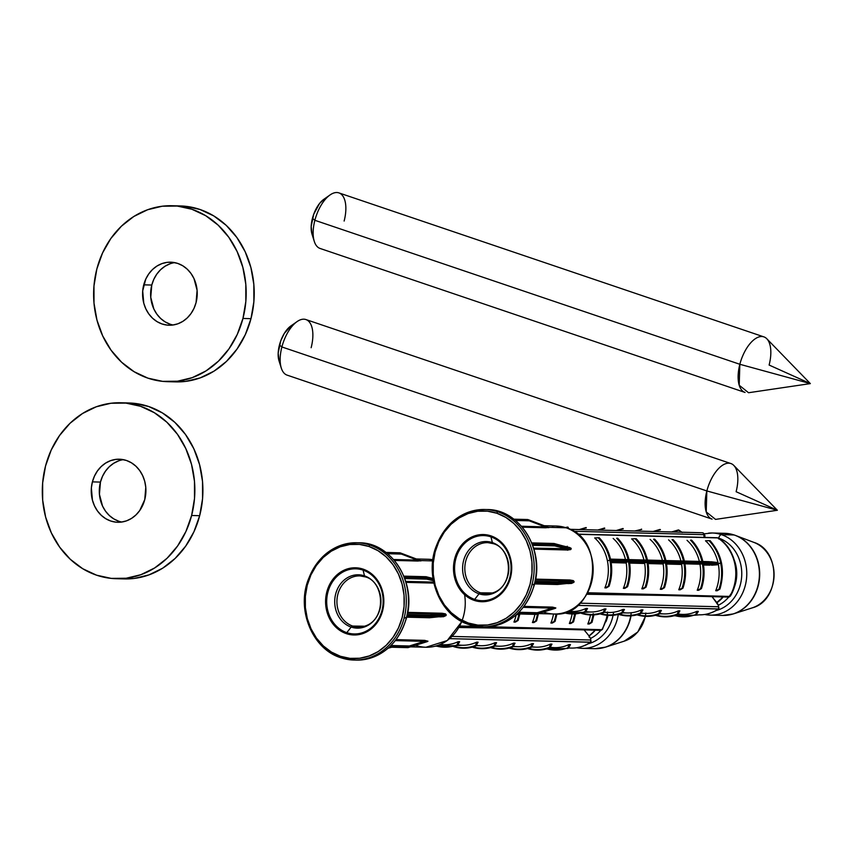 <?xml version="1.0" encoding="UTF-8"?>
<svg xmlns="http://www.w3.org/2000/svg" width="853" height="853" viewBox="0 0 853 853"><rect width="100%" height="100%" fill="white"/><g stroke="black" fill="none" stroke-linecap="round" stroke-linejoin="round"><path stroke-width="1.28" d="M330.015 194.974L323.799 199.335A21.997 10.599 108.7 0 0 312.443 218.325L314.874 220.298A29.333 14.128 -71.3 0 1 330.015 194.974A29.333 14.128 -71.3 0 1 344.132 221.055M766.826 338.78A29.333 14.128 108.7 0 0 739.85 364.284L810.35 383.605L739.85 364.284A29.333 14.128 -71.3 0 1 763.893 336.882A29.333 14.128 -71.3 0 1 769.107 365.041L810.35 383.605L766.826 338.78M763.893 336.882L338.918 192.895A29.333 14.128 108.7 0 0 314.874 220.298L739.85 364.284L314.874 220.298A29.333 14.128 108.7 0 0 320.088 248.458L745.064 392.455A29.333 14.128 -71.3 0 1 739.85 364.284L739.199 385.225L748.539 392.732L810.35 383.605M312.017 234.202L311.174 226.429L313.733 214.21L319.544 203.483L324.3 198.994M314.288 241.388A29.333 14.128 -71.3 0 1 314.874 220.298L312.443 218.325A21.997 10.599 108.7 0 0 312.006 234.148L314.288 241.388M297.015 321.645L290.798 326.006A21.997 10.599 108.7 0 0 279.453 344.996L281.885 346.958A29.333 14.128 -71.3 0 1 297.015 321.645A29.333 14.128 -71.3 0 1 311.142 347.715M733.825 465.45A29.333 14.128 108.7 0 0 706.849 490.955L777.36 510.265L706.849 490.955A29.333 14.128 -71.3 0 1 730.893 463.552A29.333 14.128 -71.3 0 1 736.107 491.712L777.36 510.265L733.825 465.45M730.893 463.552L305.928 319.555A29.333 14.128 108.7 0 0 281.885 346.958L706.849 490.955L281.885 346.958A29.333 14.128 108.7 0 0 287.098 375.128L712.063 519.114A29.333 14.128 -71.3 0 1 706.849 490.955L706.209 511.896L715.55 519.392L777.36 510.265M279.027 360.872L278.185 353.099L280.733 340.88L284.358 333.31L291.31 325.665M281.287 368.059A29.333 14.128 -71.3 0 1 281.885 346.958L279.453 344.996A21.997 10.599 108.7 0 0 279.006 360.819L281.287 368.059M409.109 646.979L409.163 646.979A0.736 0.661 -107.1 0 0 409.451 646.553L409.408 646.553A0.736 0.64 91.5 0 1 409.109 646.979L390.077 646.489L409.109 646.979A0.736 0.64 -88.5 0 0 409.408 646.553L409.451 646.553A0.736 0.661 -107.1 0 0 409.355 645.977L424.389 641.36L395.408 640.614L424.389 641.36L409.355 645.977A0.736 0.64 91.5 0 1 409.408 646.553A0.736 0.64 -88.5 0 0 409.355 645.977L391.09 645.508L409.355 645.977A0.736 0.661 72.9 0 1 409.163 646.979A51.329 44.484 91.5 0 1 408.246 647.555L427.278 641.616A44.015 38.14 -88.5 0 0 427.897 641.221L409.109 646.979A51.34 44.495 91.5 0 1 408.192 647.555A51.34 44.495 -88.5 0 0 409.109 646.979M433.025 578.505L426.18 576.735A0.736 0.682 104.5 0 1 426.596 577.097L426.543 577.086A51.34 44.495 91.5 0 1 427.044 578.142L404.407 577.556L427.044 578.142A0.736 0.64 91.5 0 1 426.767 579.134A0.736 0.682 -76.5 0 0 427.129 578.686L427.129 578.686A0.736 0.682 -76.5 0 0 427.097 578.142L433.196 579.613L427.097 578.142A51.329 44.484 -88.5 0 0 426.596 577.097A51.329 44.484 91.5 0 1 427.097 578.142L427.044 578.142A51.34 44.495 -88.5 0 0 426.543 577.086L403.991 576.5L425.679 576.809A0.736 0.64 91.5 0 1 426.543 577.086A0.736 0.64 -88.5 0 0 426.01 576.713L425.679 576.809M442.536 614.139L407.574 613.232L442.558 614.139L429.901 615.184L442.558 614.139A0.736 0.64 -88.5 0 0 442.558 614.139A0.736 0.64 91.5 0 1 442.11 613.254A0.736 0.64 -88.5 0 0 442.536 614.139L446.172 614.789L430.349 616.101A51.34 44.495 91.5 0 1 430.2 616.676L430.253 616.666A51.329 44.484 -88.5 0 0 430.402 616.09A51.329 44.484 91.5 0 1 430.253 616.666A51.329 44.484 91.5 0 1 430.104 617.241L445.97 615.567A44.015 38.14 -88.5 0 0 446.172 614.789L442.558 614.139M407.723 612.369L442.11 613.254L445.426 613.861L446.215 614.789A44.004 38.14 91.5 0 1 446.012 615.567L443.528 616.708L438.751 616.783L441.172 616.847A0.736 0.64 91.5 0 1 441.385 616.506A0.736 0.64 -88.5 0 0 441.172 616.847L445.97 615.567L430.104 617.241A51.329 44.484 -88.5 0 0 430.253 616.666L430.2 616.676A51.34 44.495 -88.5 0 0 430.349 616.101L407.116 615.493L430.349 616.101L429.901 615.184A0.736 0.64 91.5 0 1 430.349 616.101A0.736 0.64 -88.5 0 0 429.901 615.184L407.307 614.608L429.901 615.184A0.736 0.682 85.3 0 1 430.402 616.09L446.172 614.789A44.015 38.14 -88.5 0 1 445.97 615.567L446.012 615.567A44.004 38.14 91.5 0 0 446.215 614.789L442.11 613.254L407.723 612.369M385.972 552.424L399.982 552.819A51.329 44.484 91.5 0 1 400.985 553.16L400.921 553.149A51.34 44.495 -88.5 0 0 399.929 552.808A0.736 0.64 -88.5 0 0 399.769 552.787A0.736 0.64 91.5 0 1 399.929 552.808L386.004 552.445L399.929 552.808A51.34 44.495 91.5 0 1 400.921 553.149L386.43 552.776L400.921 553.149A0.736 0.64 91.5 0 1 401.347 554.055L387.603 553.714L401.336 554.077A0.736 0.64 91.5 0 1 401.336 554.077L401.347 554.055A0.736 0.64 -69.3 0 0 401.347 554.055L417.298 560.112L393.585 559.504L420.881 560.688L400.985 553.16L421.019 560.879L394.385 560.432L417.693 561.029A0.736 0.64 91.5 0 1 417.298 560.112L420.881 560.688L400.995 553.16A0.736 0.64 110.7 0 1 401.347 554.055L400.985 553.16A51.329 44.484 -88.5 0 0 399.982 552.819L399.492 552.883M361.096 626.987A25.611 22.189 91.5 0 1 352.726 626.07L364.604 626.219L352.726 626.07A25.611 22.189 91.5 0 1 337.234 597.42A25.611 22.189 91.5 0 1 360.051 575.914L365.276 576.884C385.833 581.682 387.422 626.038 358.729 627.104A25.611 22.189 91.5 0 1 352.726 626.07A3.668 1.77 108.7 0 0 351.169 627.072A26.688 23.127 -88.5 0 0 379.99 608.967A26.688 23.127 -88.5 0 0 364.508 575.86L363.069 570.135L364.508 575.86A26.688 23.127 -88.5 0 0 335.687 593.955A26.688 23.127 -88.5 0 0 351.169 627.072A26.688 23.127 -88.5 0 0 379.99 608.967A26.688 23.127 -88.5 0 0 364.508 575.86A3.668 1.77 108.7 0 0 365.276 576.884A3.668 1.77 108.7 0 0 365.521 576.927A3.668 1.77 -71.3 0 1 365.276 576.884A3.668 1.77 -71.3 0 1 364.508 575.86A26.688 23.127 -88.5 0 0 335.687 593.955A26.688 23.127 -88.5 0 0 351.169 627.072L346.787 632.649A1.471 0.704 108.7 0 0 346.307 633.63A33.608 29.13 -88.5 0 0 382.602 610.833A33.608 29.13 -88.5 0 0 363.111 569.132A33.608 29.13 -88.5 0 0 326.816 591.929A33.608 29.13 -88.5 0 0 346.307 633.63A1.471 0.704 -71.3 0 1 346.787 632.649A32.574 28.234 91.5 0 1 327.893 592.227A32.574 28.234 91.5 0 1 363.069 570.135A1.471 0.704 -71.3 0 1 363.111 569.132L368.389 571.595L373.145 575.21L377.186 579.827L380.374 585.265L382.57 591.332L383.69 597.772L383.701 604.361L382.602 610.833L380.427 616.943L377.261 622.455L373.23 627.158L368.496 630.868L363.218 633.448L357.62 634.792L351.916 634.856L346.307 633.63L341.029 631.167L336.274 627.563L332.233 622.946L329.045 617.508L326.848 611.441L325.729 604.99L325.718 598.401L326.816 591.929L328.991 585.819L332.158 580.317L336.189 575.615L340.923 571.905L346.201 569.324L351.799 567.97L357.503 567.917L363.111 569.132A1.471 0.704 108.7 0 0 363.069 570.135A32.574 28.234 91.5 0 1 381.952 610.545A32.574 28.234 91.5 0 1 346.787 632.649L351.169 627.072A3.668 1.77 -71.3 0 1 352.726 626.07A25.611 22.189 91.5 0 1 337.074 598.699A25.611 22.189 91.5 0 1 357.812 575.946A25.611 22.189 91.5 0 1 364.156 576.521M404.077 617.412L406.529 617.913C397.967 644.911 381.163 658.974 356.117 660.105A58.665 50.849 -88.5 0 0 406.327 617.956L406.327 617.956A58.665 50.849 91.5 0 1 353.313 659.945M306.749 584.902A58.665 50.849 91.5 0 1 356.959 542.753A58.665 50.849 91.5 0 1 370.106 545.11A58.665 50.849 91.5 0 1 404.141 617.903L406.327 617.956L404.141 617.903A58.665 50.849 91.5 0 1 353.92 660.051A58.665 50.849 91.5 0 1 340.774 657.695A1.471 0.704 -71.3 0 1 340.667 657.674A1.471 0.704 -71.3 0 1 340.411 656.277A57.204 49.581 91.5 0 1 307.24 585.297A57.204 49.581 91.5 0 1 369.008 546.496A1.471 0.704 -71.3 0 1 370.106 545.11A58.665 50.849 -88.5 0 0 351.681 542.934M590.521 638.417A33.736 29.237 -88.5 0 0 600.768 630.335A1.471 1.269 91.5 0 1 600.437 630.282A1.471 1.269 -88.5 0 0 601.855 629.685L488.556 626.742L601.855 629.685A41.072 35.591 -88.5 0 0 607.133 615.312M477.285 626.454L459.799 626.006L477.285 626.454M591.044 641.467L590.329 642.277A41.072 35.591 91.5 0 1 571.329 648.077M613.563 612.177A37.404 32.414 91.5 0 1 588.197 643.78A37.404 32.414 91.5 0 0 613.563 612.177M457.869 644.825A41.072 35.591 91.5 0 0 476.646 642.17L478.106 642.202L475.985 645.828L475.59 645.38A43.492 37.692 91.5 0 1 454.5 646.446A43.492 37.692 -88.5 0 0 475.59 645.38L476.646 642.17L478.106 642.202L475.654 646.03L476.646 642.17A41.072 35.591 -88.5 0 1 462.273 645.252L457.176 645.55L457.123 644.9A43.492 37.692 91.5 0 1 436.043 645.977A43.492 37.692 -88.5 0 0 457.123 644.9L458.168 641.691A41.072 35.591 91.5 0 1 440.276 644.484M464.501 594.189A44.004 38.14 91.5 0 1 429.944 647.107A44.004 38.14 91.5 0 1 416.125 645.486L415.038 645.454M432.866 559.717A44.004 38.14 -88.5 0 0 428.259 559.269L432.866 559.707M420.604 560.581L432.727 560.901L420.604 560.581M568.493 648.013L567.991 648.429L567.938 647.768A43.492 37.692 91.5 0 1 546.848 648.845A43.492 37.692 -88.5 0 0 567.938 647.768L568.983 644.559A41.072 35.591 91.5 0 1 550.217 647.214M590.329 642.277L449.691 638.641L590.777 642.17C584.785 646.233 578.27 648.195 571.254 648.077A41.072 35.591 -88.5 0 0 590.329 642.277A1.471 1.269 -88.5 0 0 590.617 640.006L590.798 639.025L588.901 635.741L584.476 630.346L585.137 629.93A26.23 22.732 -88.5 0 1 584.476 630.346L588.901 635.741L590.585 638.492L590.617 640.006A1.471 1.269 91.5 0 1 590.329 642.277M531.558 647.043L536.142 647.16A41.072 35.591 -88.5 0 0 550.516 644.079L551.976 644.122L549.854 647.736L554.61 647.64A41.072 35.591 -88.5 0 0 568.983 644.559L570.454 644.601L567.991 648.429L568.983 644.559L570.454 644.601L568.631 647.779M476.155 645.614L480.74 645.732A41.072 35.591 -88.5 0 0 495.113 642.65L496.574 642.682L494.612 646.094L499.208 646.211A41.072 35.591 -88.5 0 0 513.581 643.119L515.041 643.162L513.079 646.574L517.675 646.681A41.072 35.591 -88.5 0 0 532.048 643.599L533.509 643.642L531.387 647.256L531.003 646.809A43.492 37.692 91.5 0 1 509.902 647.885A43.492 37.692 -88.5 0 0 531.003 646.809L532.048 643.599A41.072 35.591 91.5 0 1 513.282 646.254M439.828 644.665L443.795 644.772A41.072 35.591 -88.5 0 0 458.168 641.691L459.639 641.723L457.176 645.55L458.168 641.691L459.639 641.723L457.816 644.911M517.856 620.611L515.404 622.104L513.933 622.061L517.163 620.589A43.492 37.692 -88.5 0 0 518.912 614.16A43.492 37.692 91.5 0 1 517.163 620.589L515.404 622.104L513.933 622.061A41.072 35.591 -88.5 0 0 516.204 614.906A41.072 35.591 91.5 0 1 513.933 622.061L518.027 620.504M536.334 621.091L533.871 622.573L532.411 622.541L535.631 621.069A43.492 37.692 -88.5 0 0 537.529 613.893A43.492 37.692 91.5 0 1 535.631 621.069L533.871 622.573L532.411 622.541A41.072 35.591 -88.5 0 0 534.895 614.373A41.072 35.591 91.5 0 1 532.411 622.541L536.494 620.984M554.802 621.57L552.339 623.053L550.878 623.021L554.098 621.549A43.492 37.692 -88.5 0 0 556.06 613.979A43.492 37.692 91.5 0 1 554.098 621.549L552.339 623.053L550.878 623.021A41.072 35.591 -88.5 0 0 553.533 613.989A41.072 35.591 91.5 0 1 550.878 623.021L554.962 621.464M573.269 622.05L570.806 623.532L569.346 623.5L572.566 622.029A43.492 37.692 -88.5 0 0 574.538 614.459A43.492 37.692 91.5 0 1 572.566 622.029L570.806 623.532L569.346 623.5A41.072 35.591 -88.5 0 0 572.011 614.469A41.072 35.591 91.5 0 1 569.346 623.5L573.429 621.944M593.219 613.638A43.492 37.692 91.5 0 1 591.044 622.509L589.274 624.012L587.813 623.97A41.072 35.591 -88.5 0 0 590.479 614.938A41.072 35.591 91.5 0 1 587.813 623.97L591.044 622.509A43.492 37.692 -88.5 0 0 593.006 614.938M549.854 647.736L549.471 647.288A43.492 37.692 91.5 0 1 528.37 648.365A43.492 37.692 -88.5 0 0 549.471 647.288L550.516 644.079A41.072 35.591 91.5 0 1 531.75 646.734M461.868 621.56L447.217 640.56L425.988 647.246A44.004 38.14 -88.5 0 0 461.718 621.485M426.404 641.861L408.246 647.555A51.329 44.484 -88.5 0 0 409.163 646.979L427.897 641.221L424.389 641.36A0.736 0.64 91.5 0 1 424.613 640.358L427.961 641.211A44.004 38.14 91.5 0 1 427.332 641.605L427.278 641.616A44.015 38.14 -88.5 0 0 427.897 641.221L424.389 641.36A0.736 0.64 -88.5 0 1 424.613 640.358L427.961 641.211A44.004 38.14 91.5 0 1 427.332 641.605L426.532 641.861M396.165 639.622L424.613 640.358L396.165 639.622M433.878 583.1L406.028 582.375L433.878 583.1M401.336 553.512L400.921 553.149A0.736 0.64 -88.5 0 1 401.347 554.055A0.736 0.64 110.7 0 1 401.336 554.077A0.736 0.64 -88.5 0 0 401.347 554.055L417.298 560.112A0.736 0.64 -88.5 0 0 417.693 561.029L420.934 560.698A44.004 38.14 91.5 0 0 420.625 560.592A44.004 38.14 91.5 0 1 420.934 560.698L420.604 560.688M369.008 546.496L359.476 544.406L349.751 544.513L340.219 546.805L331.252 551.198L323.18 557.51L316.324 565.518L310.94 574.901L307.24 585.297L305.363 596.311L305.374 607.528L307.293 618.5L311.036 628.821L316.442 638.087L323.33 645.934L331.422 652.076L340.411 656.277L349.954 658.356L359.667 658.249L369.2 655.957L378.167 651.575L386.238 645.252L393.105 637.255L398.49 627.872L402.189 617.465L404.066 606.451L404.045 595.245L402.126 584.262L398.394 573.941L392.977 564.686L386.089 556.828L377.996 550.686L369.008 546.496A57.204 49.581 91.5 0 1 402.189 617.465A57.204 49.581 91.5 0 1 340.411 656.277A1.471 0.704 108.7 0 0 340.667 657.674A1.471 0.704 108.7 0 0 340.774 657.695A58.665 50.849 -88.5 0 0 359.198 659.87A58.665 50.849 -88.5 0 0 404.141 617.903A58.665 50.849 -88.5 0 0 370.106 545.11A1.471 0.704 108.7 0 0 369.008 546.496M605.897 621.805A33.736 29.237 -88.5 0 0 607.954 615.376M595.277 630.196A33.736 29.237 91.5 0 1 589.06 635.954L595.277 630.196M585.926 648.227A41.072 35.591 -88.5 0 0 618.297 614.437A41.072 35.591 91.5 0 1 582.226 648.355L594.872 648.685A41.072 35.591 -88.5 0 0 630.762 615.855M576.756 647.736L582.226 648.355A41.072 35.591 91.5 0 1 576.799 647.736M494.612 646.094L494.122 646.51L494.058 645.849A43.492 37.692 91.5 0 1 472.967 646.926A43.492 37.692 -88.5 0 0 494.058 645.849L495.113 642.65A41.072 35.591 91.5 0 1 476.347 645.294M494.452 646.297L495.113 642.65L496.574 642.682L494.122 646.51M513.079 646.574L512.589 646.99L512.536 646.329A43.492 37.692 91.5 0 1 491.435 647.406A43.492 37.692 -88.5 0 0 512.536 646.329L513.581 643.119A41.072 35.591 91.5 0 1 494.815 645.774M512.92 646.777L513.581 643.119L515.041 643.162L512.589 646.99M531.387 647.256L532.048 643.599L533.509 643.642L531.056 647.47M591.737 622.53L589.274 624.012L587.813 623.97L591.897 622.413M549.524 647.949L550.516 644.079L551.976 644.122L550.164 647.31M536.377 628.672L458.957 627.509L536.377 628.672M452.111 636.423L590.617 640.006L452.111 636.423M361.96 542.977A58.665 50.849 91.5 0 1 406.327 617.956A58.665 50.849 -88.5 0 0 359.156 542.807L356.959 542.753C333.31 543.585 316.826 556.54 307.506 581.639C296.983 612.059 313.371 649.421 340.678 657.684L356.117 660.105M610.258 645.209A41.019 35.549 -88.5 0 0 631.028 615.834A41.019 35.549 91.5 0 1 605.513 647.15L624.247 641.147A34.248 29.684 -88.5 0 0 645.273 616.346M631.241 612.625A41.072 35.591 91.5 0 1 598.571 648.557M645.86 613.008A34.248 29.684 91.5 0 1 628.213 639.526M607.613 612.017A41.072 35.591 91.5 0 1 601.855 629.685L602.453 628.992M346.787 632.649A32.574 28.234 91.5 0 1 327.893 592.227A32.574 28.234 91.5 0 1 363.069 570.135A32.574 28.234 91.5 0 1 381.952 610.545A32.574 28.234 91.5 0 1 346.787 632.649M600.768 630.335L601.855 629.685A1.471 1.269 91.5 0 1 600.757 630.335L459.436 626.678M590.617 638.726L589.412 636.455L589.039 637.02M388.872 647.598L390.354 647.192L388.872 647.598M404.78 578.569L426.767 579.134L433.388 580.733L426.767 579.134A0.736 0.64 -88.5 0 0 427.044 578.142L427.097 578.142A0.736 0.682 103.5 0 1 426.767 579.134L404.78 578.569M433.665 582.109L405.729 581.383L433.665 582.109M430.051 617.241A51.34 44.495 -88.5 0 0 430.2 616.676A51.34 44.495 91.5 0 1 430.051 617.241L430.051 617.241A0.736 0.64 91.5 0 1 429.24 617.732L430.104 617.241A0.736 0.682 84 0 1 429.528 617.764L429.422 617.764A0.736 0.64 -88.5 0 0 430.051 617.241L406.849 616.644L430.051 617.241M389.458 647.075L408.192 647.555A0.736 0.64 91.5 0 1 407.873 647.651A0.736 0.64 -88.5 0 0 408.192 647.555L389.458 647.075M400.985 553.16A0.736 0.64 110.7 0 1 400.995 553.16L399.982 552.819M406.721 617.177L429.422 617.764A0.736 0.64 -88.5 0 1 429.24 617.732L429.773 617.679M443.912 616.239L429.517 617.764M407.574 647.544A0.736 0.64 -88.5 0 0 407.873 647.651L427.278 641.616M709.312 561.679L702.84 561.509L709.312 561.679A0.736 0.64 -88.5 0 0 709.589 562.106A0.736 0.64 91.5 0 1 709.312 561.679L718.269 563.289A41.179 35.687 91.5 0 1 718.333 563.609L720.646 563.076A43.492 37.692 -88.5 0 0 708.992 540.631L705.506 540.813A41.072 35.591 91.5 0 1 718.034 562.756A41.072 35.591 -88.5 0 0 705.506 540.813L708.992 540.631A43.492 37.692 91.5 0 1 720.646 563.076L718.333 563.609A41.179 35.687 91.5 0 1 718.397 563.929L718.386 564.515A41.072 35.591 91.5 0 1 715.699 590.724A41.072 35.591 -88.5 0 0 718.386 564.515L703.501 565.006L710.027 565.166A0.736 0.64 91.5 0 1 710.517 564.313L703.362 564.121L718.397 563.929A41.179 35.687 -88.5 0 0 718.333 563.609A41.179 35.687 -88.5 0 0 718.269 563.289L702.648 561.573A43.492 37.692 91.5 0 0 691.218 540.173M662.6 560.784L662.418 560.464A41.072 35.591 -88.5 0 0 650.093 539.373A41.072 35.591 91.5 0 1 662.418 560.464L647.438 560.08L662.909 560.965M681.067 561.263L680.886 560.943A41.072 35.591 -88.5 0 0 668.571 539.853A41.072 35.591 91.5 0 1 680.886 560.943L665.905 560.56L681.376 561.445M644.132 560.304L643.951 559.995A41.072 35.591 -88.5 0 0 631.625 538.904A41.072 35.591 91.5 0 1 643.951 559.995L628.96 559.6L644.431 560.485M625.654 559.824L625.484 559.515A41.072 35.591 -88.5 0 0 613.158 538.424A41.072 35.591 91.5 0 1 625.484 559.515L610.492 559.12L625.963 560.016M699.535 561.743L699.364 561.423A41.072 35.591 -88.5 0 0 687.038 540.333A41.072 35.591 91.5 0 1 699.364 561.423L684.373 561.039L699.844 561.924M646.723 560.122L628.981 559.664L647.075 560.282M654.464 539.203L653.59 539.203A43.492 37.692 91.5 0 1 665.009 560.57L647.448 560.144L664.775 560.592M672.932 539.682L672.057 539.672A43.492 37.692 91.5 0 1 683.477 561.05L665.916 560.624L683.242 561.071M691.399 540.162L690.525 540.152A43.492 37.692 91.5 0 1 701.944 561.53L702.872 562.095L610.524 559.696A44.004 38.14 91.5 0 1 610.684 560.485L610.737 561.295L610.684 560.485A44.004 38.14 -88.5 0 0 610.524 559.696L701.71 561.551M617.529 538.243L616.644 538.243A43.492 37.692 91.5 0 1 628.064 559.621L610.513 559.184L628.597 559.803M629.024 559.963L646.307 560.122M672.75 539.693A43.492 37.692 91.5 0 1 684.17 561.071L684.287 561.093M654.283 539.213A43.492 37.692 91.5 0 1 665.703 560.592L665.82 560.624M635.816 538.733A43.492 37.692 91.5 0 1 647.235 560.112L647.342 560.144M536.995 613.733L537.049 613.733A0.736 0.661 -107.1 0 0 537.337 613.307L537.294 613.307A0.736 0.64 91.5 0 1 536.995 613.733L517.963 613.243L536.995 613.733A0.736 0.64 -88.5 0 0 537.294 613.307L537.337 613.307A0.736 0.661 -107.1 0 0 537.241 612.731L552.275 608.114L523.305 607.357L552.275 608.114L537.241 612.731A0.736 0.64 91.5 0 1 537.294 613.307A0.736 0.64 -88.5 0 0 537.241 612.731L518.976 612.251L537.241 612.731A0.736 0.661 72.9 0 1 537.049 613.733A51.329 44.484 91.5 0 1 536.132 614.309L555.164 608.36A44.015 38.14 -88.5 0 0 555.793 607.976L536.995 613.733A51.34 44.495 91.5 0 1 536.079 614.309A51.34 44.495 -88.5 0 0 536.995 613.733M554.066 543.489L570.87 548.084A44.015 38.14 -88.5 0 1 571.201 548.799L533.626 548.138L567.661 549.023A0.736 0.64 -88.5 0 0 567.384 549.993L571.254 548.81A44.004 38.14 91.5 0 0 570.924 548.095L565.838 546.709L570.924 548.095A44.004 38.14 91.5 0 1 571.254 548.81L570.614 549.609L567.384 549.993A0.736 0.64 91.5 0 1 567.661 549.023L554.653 545.888L567.661 549.023L571.201 548.799L554.983 544.896A0.736 0.682 103.5 0 1 554.653 545.888L532.677 545.323L554.653 545.888A0.736 0.64 -88.5 0 0 554.93 544.896L554.93 544.896A51.34 44.495 -88.5 0 0 554.439 543.841A51.34 44.495 91.5 0 1 554.93 544.896L532.293 544.31L554.93 544.896A0.736 0.64 91.5 0 1 554.653 545.888A0.736 0.682 -76.5 0 0 555.015 545.44L555.015 545.44A0.736 0.682 -76.5 0 0 554.983 544.896L571.201 548.799A44.015 38.14 -88.5 0 0 570.87 548.084L554.493 543.841A51.329 44.484 91.5 0 1 554.983 544.896A51.329 44.484 -88.5 0 0 554.493 543.841L553.565 543.564A0.736 0.64 91.5 0 1 554.439 543.841L531.888 543.254L554.439 543.841A0.736 0.64 -88.5 0 0 553.896 543.468L554.066 543.489A0.736 0.682 104.5 0 1 554.493 543.841L569.729 547.551M570.433 580.882L535.46 579.987L570.433 580.882L535.46 579.987L570.444 580.893L557.798 581.938L570.444 580.893A0.736 0.64 -88.5 0 0 570.444 580.893A0.736 0.64 91.5 0 1 569.996 580.008A0.736 0.64 -88.5 0 0 570.433 580.882L574.058 581.543L558.235 582.844A51.34 44.495 91.5 0 1 558.097 583.42L558.139 583.42A51.329 44.484 -88.5 0 0 558.288 582.844A51.329 44.484 91.5 0 1 558.139 583.42A51.329 44.484 91.5 0 1 557.99 583.996L573.856 582.322A44.015 38.14 -88.5 0 0 574.058 581.543L570.444 580.893M535.62 579.112L569.996 580.008L573.323 580.616L574.112 581.543A44.004 38.14 91.5 0 1 573.909 582.322L571.414 583.463L566.648 583.537L569.058 583.601A0.736 0.64 91.5 0 1 569.271 583.26A0.736 0.64 -88.5 0 0 569.058 583.601L573.856 582.322L557.99 583.996A51.329 44.484 -88.5 0 0 558.139 583.42L558.097 583.42A51.34 44.495 -88.5 0 0 558.235 582.844L535.002 582.247L558.288 582.844L557.798 581.938A0.736 0.64 91.5 0 1 558.235 582.844A0.736 0.64 -88.5 0 0 557.798 581.938L535.194 581.351L557.798 581.938A0.736 0.682 85.3 0 1 558.288 582.844L574.058 581.543A44.015 38.14 -88.5 0 1 573.856 582.322L573.909 582.322A44.004 38.14 91.5 0 0 574.112 581.543L569.996 580.008L535.62 579.112M529.223 520.266L548.82 527.453A44.004 38.14 91.5 0 0 548.511 527.346A44.004 38.14 91.5 0 1 548.82 527.453L545.579 527.783A0.736 0.64 -88.5 0 1 545.184 526.866L529.223 520.82A0.736 0.64 110.7 0 1 529.223 520.82L528.871 519.914A0.736 0.64 110.7 0 1 529.233 520.81A0.736 0.64 -88.5 0 0 529.233 520.81L529.233 520.81A0.736 0.64 -88.5 0 0 528.817 519.904L528.871 519.914A51.329 44.484 -88.5 0 0 527.879 519.573A51.329 44.484 91.5 0 1 528.871 519.914L528.817 519.904A51.34 44.495 -88.5 0 0 527.815 519.562A0.736 0.64 -88.5 0 0 527.666 519.53A0.736 0.64 91.5 0 1 527.815 519.562L513.901 519.2L527.815 519.562A51.34 44.495 91.5 0 1 528.817 519.904L514.316 519.52L528.817 519.904A0.736 0.64 91.5 0 1 529.233 520.81L515.5 520.469L529.223 520.82A0.736 0.64 91.5 0 1 529.223 520.82L529.233 520.81A0.736 0.64 -69.3 0 0 529.233 520.81L545.184 526.866L521.471 526.248L548.767 527.442L528.871 519.914L548.905 527.634L522.271 527.175L545.579 527.783A0.736 0.64 91.5 0 1 545.184 526.866L548.49 527.442M513.869 519.178L527.666 519.53A0.736 0.64 -88.5 0 0 527.506 519.552M488.982 593.731A25.611 22.189 91.5 0 1 480.612 592.824L492.49 592.963L480.612 592.824A25.611 22.189 91.5 0 1 465.13 564.174A25.611 22.189 91.5 0 1 487.948 542.657L493.162 543.638C513.719 548.436 515.308 592.792 486.615 593.848A25.611 22.189 91.5 0 1 480.612 592.824A3.668 1.77 108.7 0 0 479.055 593.827A26.688 23.127 -88.5 0 0 507.876 575.722A26.688 23.127 -88.5 0 0 492.394 542.604L490.955 536.889L492.394 542.604A26.688 23.127 -88.5 0 0 463.574 560.709A26.688 23.127 -88.5 0 0 479.055 593.827A26.688 23.127 -88.5 0 0 507.876 575.722A26.688 23.127 -88.5 0 0 492.394 542.604A3.668 1.77 108.7 0 0 493.162 543.638A3.668 1.77 108.7 0 0 493.407 543.681A3.668 1.77 -71.3 0 1 493.162 543.638A3.668 1.77 -71.3 0 1 492.394 542.604A26.688 23.127 -88.5 0 0 463.574 560.709A26.688 23.127 -88.5 0 0 479.055 593.827L474.673 599.392A1.471 0.704 108.7 0 0 474.204 600.384A33.608 29.13 -88.5 0 0 510.489 577.588A33.608 29.13 -88.5 0 0 490.997 535.887A33.608 29.13 -88.5 0 0 454.713 558.683A33.608 29.13 -88.5 0 0 474.204 600.384A1.471 0.704 -71.3 0 1 474.673 599.392A32.574 28.234 91.5 0 1 455.779 558.982A32.574 28.234 91.5 0 1 490.955 536.889A1.471 0.704 -71.3 0 1 490.997 535.887L496.275 538.35L501.031 541.964L505.083 546.57L508.26 552.019L510.457 558.075L511.587 564.526L511.597 571.115L510.489 577.588L508.313 583.697L505.157 589.21L501.127 593.912L496.382 597.622L491.115 600.203L485.517 601.546L479.802 601.61L474.204 600.384L468.926 597.921L464.171 594.306L460.119 589.7L456.941 584.252L454.745 578.195L453.615 571.745L453.604 565.155L454.713 558.683L456.888 552.573L460.044 547.061L464.075 542.359L468.819 538.648L474.087 536.068L479.685 534.724L485.4 534.66L490.997 535.887A1.471 0.704 108.7 0 0 490.955 536.889A32.574 28.234 91.5 0 1 509.849 577.3A32.574 28.234 91.5 0 1 474.673 599.392L479.055 593.827A3.668 1.77 -71.3 0 1 480.612 592.824A25.611 22.189 91.5 0 1 464.97 565.454A25.611 22.189 91.5 0 1 485.709 542.7A25.611 22.189 91.5 0 1 492.053 543.276M531.963 584.166L534.426 584.668C525.853 611.665 509.049 625.729 484.003 626.859A58.665 50.849 -88.5 0 0 534.223 584.71L534.223 584.71A58.665 50.849 91.5 0 1 481.209 626.699M434.635 551.656A58.665 50.849 91.5 0 1 484.845 509.508A58.665 50.849 91.5 0 1 497.992 511.853A58.665 50.849 91.5 0 1 532.027 584.657L534.223 584.71L532.027 584.657A58.665 50.849 91.5 0 1 481.817 626.806A58.665 50.849 91.5 0 1 468.67 624.449A1.471 0.704 -71.3 0 1 468.553 624.428A1.471 0.704 -71.3 0 1 468.308 623.021A57.204 49.581 91.5 0 1 435.126 552.051A57.204 49.581 91.5 0 1 496.894 513.25A1.471 0.704 -71.3 0 1 497.992 511.853A58.665 50.849 -88.5 0 0 479.567 509.689M552.19 526.162A44.004 38.14 91.5 0 1 566.008 527.783A1.471 0.704 -71.3 0 1 566.125 527.804A43.492 37.692 91.5 0 1 567.81 527.474L568.29 527.346M733.783 588.559A33.736 29.237 -88.5 0 0 734.508 560.741A33.736 29.237 -88.5 0 1 718.418 605.172A33.736 29.237 -88.5 0 0 728.654 597.089L729.752 596.428A1.471 1.269 91.5 0 1 728.323 597.025A1.471 1.269 -88.5 0 0 729.752 596.428L587.696 592.75L729.752 596.428A41.072 35.591 -88.5 0 0 717.789 537.912L577.62 534.287L717.789 537.912A41.072 35.591 91.5 0 1 729.752 596.428L730.339 595.746M718.93 608.221L718.226 609.031A41.072 35.591 91.5 0 1 699.215 614.821M721.201 533.456A41.072 35.591 91.5 0 1 734.092 534.97A3.668 1.77 -71.3 0 1 734.38 535.034A41.019 35.549 91.5 0 1 735.435 535.407A41.019 35.549 91.5 0 1 759.671 575.306A41.019 35.549 91.5 0 1 733.399 613.904L752.143 607.901A34.248 29.684 -88.5 0 0 774.066 575.679A34.248 29.684 -88.5 0 0 753.839 542.369C781.337 550.697 780.282 600.821 752.143 607.901M713.812 614.981A41.072 35.591 -88.5 0 0 746.567 578.227A41.072 35.591 -88.5 0 0 721.446 534.65A41.072 35.591 91.5 0 1 746.311 580.339A41.072 35.591 91.5 0 1 710.112 615.109L722.768 615.439A41.072 35.591 -88.5 0 0 758.967 580.669A41.072 35.591 -88.5 0 0 734.092 534.97L721.446 534.65L734.092 534.97A41.072 35.591 -88.5 0 0 724.89 533.328L712.244 532.997A41.072 35.591 91.5 0 1 721.446 534.65A3.668 1.77 108.7 0 0 718.695 538.115A3.668 1.77 -71.3 0 1 721.446 534.65A41.072 35.591 -88.5 0 0 708.544 533.125M718.695 538.115A37.404 32.414 91.5 0 1 741.737 575.285A37.404 32.414 91.5 0 1 716.093 610.535A37.404 32.414 91.5 0 0 741.737 575.285A37.404 32.414 91.5 0 0 718.695 538.115M599.051 537.763L594.69 537.944A41.072 35.591 91.5 0 1 607.4 560.773L609.831 560.208A43.492 37.692 -88.5 0 0 598.177 537.763A43.492 37.692 91.5 0 1 609.831 560.208A43.492 37.692 91.5 0 1 608.114 586.395L608.978 586.299M585.766 611.569A41.072 35.591 91.5 0 0 604.532 608.925L605.993 608.957L603.871 612.571L603.487 612.123A43.492 37.692 91.5 0 1 582.386 613.2A43.492 37.692 -88.5 0 0 603.487 612.123L604.532 608.925L605.993 608.957L603.54 612.785L604.532 608.925A41.072 35.591 -88.5 0 1 590.159 612.006L585.073 612.305L585.009 611.644A43.492 37.692 91.5 0 1 563.929 612.731A43.492 37.692 -88.5 0 0 585.009 611.644L586.064 608.445A41.072 35.591 91.5 0 1 568.173 611.228M567.586 527.197L567.81 527.474A43.492 37.692 -88.5 0 0 566.136 527.815C608.146 538.957 597.068 618.009 553.874 614A44.004 38.14 -88.5 0 0 592.664 576.745A44.004 38.14 -88.5 0 0 566.008 527.783L548.49 527.335L566.008 527.783A44.004 38.14 91.5 0 1 592.931 574.485A44.004 38.14 91.5 0 1 557.841 613.861A44.004 38.14 91.5 0 1 544.011 612.23L542.924 612.209M566.008 527.783A44.004 38.14 -88.5 0 0 556.156 526.024L566.115 527.804A1.471 0.704 108.7 0 0 566.008 527.783M699.14 614.821C706.167 614.949 712.671 612.987 718.663 608.925L577.588 605.395L718.226 609.031A1.471 1.269 -88.5 0 0 718.503 606.76L718.258 605.15L718.503 606.76L580.008 603.178L718.503 606.76A1.471 1.269 91.5 0 1 718.226 609.031A41.072 35.591 -88.5 0 1 699.14 614.821L695.888 615.173L695.824 614.512A43.492 37.692 91.5 0 1 674.734 615.589A43.492 37.692 -88.5 0 0 695.824 614.512L696.88 611.313A41.072 35.591 91.5 0 1 678.114 613.968M659.454 613.797L664.039 613.915A41.072 35.591 -88.5 0 0 678.412 610.833L679.873 610.865L677.751 614.491L682.507 614.395A41.072 35.591 -88.5 0 0 696.88 611.313L698.34 611.345L695.888 615.173L696.88 611.313L698.34 611.345L696.528 614.533M604.041 612.358L608.626 612.486A41.072 35.591 -88.5 0 0 622.999 609.394L624.46 609.437L622.509 612.849L627.094 612.955A41.072 35.591 -88.5 0 0 641.467 609.874L642.927 609.916L640.976 613.328L645.561 613.435A41.072 35.591 -88.5 0 0 659.934 610.353L661.406 610.396L659.284 614.011L658.889 613.563A43.492 37.692 91.5 0 1 637.799 614.64A43.492 37.692 -88.5 0 0 658.889 613.563L659.934 610.353A41.072 35.591 91.5 0 1 641.168 613.008M567.714 611.42L571.691 611.526A41.072 35.591 -88.5 0 0 586.064 608.445L587.525 608.477L585.073 612.305L586.064 608.445L587.525 608.477L585.712 611.665M608.807 586.406L606.355 587.898L604.884 587.856L608.114 586.395A43.492 37.692 -88.5 0 0 609.831 560.208L607.4 560.773A41.072 35.591 91.5 0 1 604.884 587.856L609.042 586.096L606.355 587.898L604.884 587.856A41.072 35.591 -88.5 0 0 607.4 560.773A41.072 35.591 -88.5 0 0 594.69 537.944L599.158 537.731M626.198 563.001L611.153 562.607L626.198 563.001A41.072 35.591 91.5 0 1 623.362 588.335A41.072 35.591 -88.5 0 0 626.198 563.001L626.326 562.447L626.198 563.001M629.205 561.775L629.162 560.965L628.501 561.754A43.492 37.692 91.5 0 1 626.582 586.864L624.822 588.367L623.362 588.335L627.445 586.779M644.665 563.481L629.621 563.087L644.665 563.481A41.072 35.591 91.5 0 1 641.829 588.815A41.072 35.591 -88.5 0 0 644.665 563.481L644.804 562.927L644.665 563.481M647.672 562.255L647.63 561.445L646.979 562.234A43.492 37.692 91.5 0 1 645.049 587.344L643.29 588.847L641.829 588.815L645.913 587.259M663.133 563.961L648.088 563.566L663.133 563.961A41.072 35.591 91.5 0 1 660.297 589.295A41.072 35.591 -88.5 0 0 663.133 563.961L663.271 563.406L663.133 563.961M666.14 562.735L666.097 561.924L665.447 562.713A43.492 37.692 91.5 0 1 663.527 587.824L661.757 589.327L660.297 589.295L664.38 587.738M681.6 564.43L666.556 564.046L681.6 564.43A41.072 35.591 91.5 0 1 678.764 589.764A41.072 35.591 -88.5 0 0 681.6 564.43L681.739 563.886L681.6 564.43M666.268 562.351L684.564 562.404L684.607 563.215L684.564 562.404L683.914 563.193A43.492 37.692 91.5 0 1 681.995 588.303L680.225 589.807L678.764 589.764L682.848 588.218M699.95 564.206L684.916 563.822L699.95 564.206A41.072 35.591 91.5 0 1 697.232 590.244A41.072 35.591 -88.5 0 0 699.95 564.206L702.158 563.758L699.95 564.206M682.688 588.325L680.225 589.807L678.764 589.764L681.995 588.303A43.492 37.692 -88.5 0 0 683.914 563.193L684.564 562.404L703.032 562.884A44.004 38.14 -88.5 0 0 702.872 562.095A44.004 38.14 91.5 0 1 703.032 562.884L702.382 563.673A43.492 37.692 91.5 0 1 700.462 588.783L698.692 590.287L697.232 590.244L701.315 588.687M717.245 564.803L711.487 565.187M719.623 589.274L717.17 590.766L715.699 590.724L719.857 588.965L717.17 590.766L715.699 590.724L718.93 589.263A43.492 37.692 -88.5 0 0 720.646 563.076A43.492 37.692 91.5 0 1 718.93 589.263L719.793 589.167M710.784 561.732L716.755 562.415M629.333 561.391L666.097 561.924L610.684 560.485L629.162 560.965L626.326 562.447L611.015 561.732L628.501 561.754A43.492 37.692 -88.5 0 1 626.582 586.864L623.362 588.335L624.822 588.367L627.286 586.885M647.8 561.871L644.804 562.927L629.482 562.212L646.979 562.234A43.492 37.692 -88.5 0 1 645.049 587.344L641.829 588.815L643.29 588.847L645.753 587.365M664.22 587.845L661.757 589.327L660.297 589.295L663.527 587.824A43.492 37.692 -88.5 0 0 665.447 562.713L663.271 563.406L647.949 562.692L663.741 563.097L666.097 561.924L703.032 562.884L702.382 563.673A43.492 37.692 -88.5 0 1 700.462 588.783L697.232 590.244L698.692 590.287L701.155 588.794M683.914 563.193L681.739 563.886L666.417 563.172L683.914 563.193M703.075 563.673L703.085 562.884A43.993 38.129 -88.5 0 0 702.925 562.095A43.993 38.129 91.5 0 1 703.085 562.884L718.397 563.929L703.171 563.097M702.925 561.903L718.269 563.289L712.639 562.34M691.506 540.12L690.525 540.152A43.492 37.692 -88.5 0 1 701.944 561.53M701.113 532.709A41.072 35.591 91.5 0 1 702.637 532.784L569.911 529.34L702.637 532.784A41.072 35.591 -88.5 0 0 701.273 532.72L702.691 532.784M586.054 527.676L586.288 527.954A43.492 37.692 -88.5 0 0 580.264 529.585A43.492 37.692 91.5 0 1 586.288 527.954L586.118 527.538M604.521 528.146L604.756 528.433A43.492 37.692 -88.5 0 0 598.742 530.065A43.492 37.692 91.5 0 1 604.756 528.433L604.596 528.018M622.999 528.625L623.223 528.913A43.492 37.692 -88.5 0 0 617.209 530.534A43.492 37.692 91.5 0 1 623.223 528.913L623.063 528.497M641.467 529.105L641.691 529.382A43.492 37.692 -88.5 0 0 635.677 531.014A43.492 37.692 91.5 0 1 641.691 529.382L634.696 530.992M659.934 529.585L660.158 529.862A43.492 37.692 -88.5 0 0 654.144 531.494A43.492 37.692 91.5 0 1 660.158 529.862L660.403 529.596M678.402 530.065L678.625 530.342A43.492 37.692 -88.5 0 0 672.612 531.973A43.492 37.692 91.5 0 1 678.625 530.342L679.105 530.214M677.751 614.491L677.357 614.043A43.492 37.692 91.5 0 1 656.266 615.12A43.492 37.692 -88.5 0 0 677.357 614.043L678.412 610.833A41.072 35.591 91.5 0 1 659.636 613.488M536.132 614.309A0.736 0.65 72.7 0 1 535.993 614.363L555.164 608.36A44.015 38.14 -88.5 0 0 555.793 607.976L552.275 608.114A0.736 0.64 -88.5 0 1 552.499 607.112L555.847 607.965A44.004 38.14 91.5 0 1 555.228 608.36L536.132 614.309L517.344 613.829L536.132 614.309A51.329 44.484 -88.5 0 0 537.049 613.733L555.793 607.976L552.275 608.114A0.736 0.64 91.5 0 1 552.499 607.112L524.062 606.376L552.499 607.112L555.847 607.965A44.004 38.14 91.5 0 1 555.228 608.36L554.279 608.647M567.384 549.993L533.925 549.129L567.384 549.993M496.894 513.25L487.362 511.16L477.637 511.267L468.116 513.559L459.138 517.952L451.066 524.264L444.21 532.272L438.826 541.655L435.126 552.051L433.249 563.065L433.271 574.282L435.179 585.254L438.922 595.575L444.338 604.841L451.226 612.689L459.319 618.83L468.308 623.021L477.84 625.11L487.564 625.004L497.086 622.711L506.064 618.318L514.135 612.006L520.991 603.999L526.376 594.626L530.076 584.22L531.952 573.205L531.931 561.988L530.022 551.017L526.28 540.695L520.863 531.43L513.975 523.582L505.882 517.44L496.894 513.25A57.204 49.581 91.5 0 1 530.076 584.22A57.204 49.581 91.5 0 1 468.308 623.021A1.471 0.704 108.7 0 0 468.553 624.428A1.471 0.704 108.7 0 0 468.67 624.449A58.665 50.849 -88.5 0 0 487.095 626.624A58.665 50.849 -88.5 0 0 532.027 584.657A58.665 50.849 -88.5 0 0 497.992 511.853A1.471 0.704 108.7 0 0 496.894 513.25M723.173 596.951A33.736 29.237 91.5 0 1 716.946 602.708L712.362 597.1L713.023 596.684A26.23 22.732 -88.5 0 1 712.362 597.1L718.258 605.15L716.787 602.495L723.173 596.951M704.642 614.491L710.112 615.109A41.072 35.591 91.5 0 1 704.685 614.48M622.509 612.849L622.008 613.264L621.954 612.603A43.492 37.692 91.5 0 1 600.853 613.68A43.492 37.692 -88.5 0 0 621.954 612.603L622.999 609.394A41.072 35.591 91.5 0 1 604.233 612.049M622.338 613.051L622.999 609.394L624.46 609.437L622.008 613.264M640.976 613.328L640.475 613.744L640.422 613.083A43.492 37.692 91.5 0 1 619.321 614.16A43.492 37.692 -88.5 0 0 640.422 613.083L641.467 609.874A41.072 35.591 91.5 0 1 622.701 612.529M640.806 613.531L641.467 609.874L642.927 609.916L640.475 613.744M659.284 614.011L659.934 610.353L661.406 610.396L658.942 614.224M679.329 530.363L682.219 532.464L678.466 529.926M598.881 537.785A43.492 37.692 91.5 0 1 610.3 559.152M617.348 538.264A43.492 37.692 91.5 0 1 628.768 559.632M617.657 538.232L617.657 538.232C623.33 544.139 627.104 551.358 629.024 559.856L628.874 559.664M617.625 538.211L616.644 538.243A43.492 37.692 -88.5 0 1 628.064 559.621L627.829 559.643M635.122 538.723A43.492 37.692 91.5 0 1 646.542 560.09A43.492 37.692 -88.5 0 0 635.122 538.723L631.625 538.904L635.122 538.723M647.502 560.432L647.491 560.336C645.572 551.838 641.797 544.619 636.167 538.691M665.969 560.911L665.958 560.816C664.039 552.317 660.265 545.099 654.635 539.171M654.571 539.171L653.59 539.203A43.492 37.692 -88.5 0 1 665.009 560.57M684.437 561.391L684.426 561.295C682.507 552.787 678.732 545.579 673.102 539.65M673.038 539.65L672.057 539.672A43.492 37.692 -88.5 0 1 683.477 561.05L665.692 560.592M682.922 588.016L682.965 588.112C685.727 579.816 686.302 571.382 684.735 562.777M677.421 614.693L678.412 610.833L679.873 610.865L678.06 614.053M664.263 595.426L586.853 594.264L664.263 595.426M704.183 537.39L703.768 534.66L573.451 531.28L703.768 534.66L704.183 537.39M489.846 509.721A58.665 50.849 91.5 0 1 534.223 584.71A58.665 50.849 -88.5 0 0 487.042 509.561L484.845 509.508C461.196 510.339 444.712 523.294 435.393 548.383C424.879 578.814 441.268 616.165 468.564 624.428L484.003 626.859M738.154 611.953A41.019 35.549 -88.5 0 0 759.628 571.766A41.019 35.549 -88.5 0 0 734.38 535.034A3.668 1.77 108.7 0 0 734.092 534.97A41.072 35.591 91.5 0 1 759.213 578.558A41.072 35.591 91.5 0 1 726.457 615.312M754.308 542.551A34.248 29.684 91.5 0 1 774.066 573.547A34.248 29.684 91.5 0 1 756.099 606.28M718.738 538.968L718.183 538.019M474.673 599.392A32.574 28.234 91.5 0 1 455.779 558.982A32.574 28.234 91.5 0 1 490.955 536.889A32.574 28.234 91.5 0 1 509.849 577.3A32.574 28.234 91.5 0 1 474.673 599.392M567.682 550.238L567.949 549.428M567.234 546.251L566.946 547.701M704.375 537.401L704.343 536.676M704.503 536.814C705.452 535.929 704.845 534.586 702.68 532.784A1.471 1.269 91.5 0 1 703.768 534.66A1.471 1.269 -88.5 0 0 702.637 532.784L703.011 532.869M717.17 537.731A1.471 1.269 91.5 0 1 717.789 537.912A1.471 1.269 -88.5 0 0 717.202 537.731L718.226 538.04C735.958 548.746 741.843 577.502 730.307 596.204M718.503 605.481L717.298 603.21L716.936 603.775M516.769 614.352L518.251 613.947L516.769 614.352M557.627 584.433L557.137 584.486A0.736 0.64 -88.5 0 0 557.937 583.996L534.735 583.399L557.937 583.996A0.736 0.64 91.5 0 1 557.137 584.486L557.937 583.996A51.34 44.495 -88.5 0 0 558.097 583.42A51.34 44.495 91.5 0 1 557.937 583.996L557.99 583.996A0.736 0.682 84 0 1 557.425 584.508L571.809 582.994M718.386 564.515L710.517 564.313A0.736 0.64 -88.5 0 0 710.027 565.166M610.951 561.391L628.288 561.839L610.951 561.391M629.418 561.871L646.755 562.319L629.418 561.871M647.885 562.351L665.223 562.799L647.885 562.351M666.364 562.831L683.69 563.279L666.364 562.831M684.831 563.3L702.158 563.758L684.831 563.3M528.871 519.914A0.736 0.64 110.7 0 1 528.881 519.914L527.868 519.573M535.46 614.299A0.736 0.64 -88.5 0 0 535.769 614.395L536.004 614.363M555.164 608.36L554.418 608.615M718.034 562.756L712.713 562.351M174.737 262.628A31.54 27.328 -88.5 0 0 151.781 285.041L143.731 284.838A31.54 27.328 91.5 0 1 170.717 262.18A31.54 27.328 91.5 0 1 196.073 302.57L197.096 290.319L193.983 278.579L190.997 273.472L187.202 269.143L182.734 265.752L177.787 263.449L172.53 262.297L167.167 262.351L161.91 263.62L156.973 266.04L152.516 269.516L148.742 273.93L145.767 279.102L142.696 290.905L143.762 303.146L145.82 308.829L148.806 313.936L152.602 318.265L157.069 321.656L162.017 323.959L167.273 325.11L172.637 325.057L177.893 323.788L182.841 321.368L187.287 317.892L191.061 313.477L194.036 308.306L196.073 302.57A31.54 27.328 91.5 0 1 169.086 325.228A31.54 27.328 91.5 0 1 143.731 284.838L151.781 285.041L150.746 297.302L153.871 309.042L156.856 314.149L160.652 318.478L165.109 321.858L170.067 324.172M242.945 318.457A88.008 76.269 91.5 0 1 167.625 381.675A88.008 76.269 91.5 0 1 96.858 268.951L102.552 252.957L110.837 238.52L121.393 226.216L133.804 216.491L147.612 209.742L162.273 206.213L177.221 206.053L191.893 209.262L205.722 215.713L218.176 225.16L228.775 237.241L237.102 251.496L242.849 267.362L245.803 284.252L245.835 301.504L242.945 318.457L237.251 334.451L228.967 348.888L218.411 361.192L205.999 370.916L192.192 377.666L177.531 381.195L162.582 381.355L147.91 378.146L134.081 371.695L121.627 362.248L111.039 350.167L102.701 335.911L96.954 320.046L94.001 303.156L93.979 285.904L96.858 268.951A88.008 76.269 91.5 0 1 172.178 205.733A88.008 76.269 91.5 0 1 242.945 318.457L250.985 318.659L242.945 318.457M167.625 381.675L175.675 381.888A88.008 76.269 -88.5 0 0 250.985 318.659L245.291 334.664L237.006 349.09L226.461 361.405L214.039 371.119L200.242 377.879L185.581 381.398L175.355 381.877M179.887 205.925L185.272 206.266L199.943 209.465L213.772 215.916L226.226 225.363L236.814 237.443L245.152 251.699L250.899 267.575L253.842 284.465L253.874 301.706L250.985 318.659A88.008 76.269 -88.5 0 0 180.228 205.936A88.008 76.269 -88.5 0 0 176.198 205.957M169.96 263.822L165.013 266.243L160.567 269.729L156.781 274.144L153.817 279.315L151.781 285.041A31.54 27.328 -88.5 0 0 173.116 324.993M118.642 460.865L113.694 463.286L109.237 466.762L105.463 471.176L102.488 476.347L100.451 482.084L92.401 481.87A31.54 27.328 91.5 0 1 119.399 459.213A31.54 27.328 91.5 0 1 144.754 499.613L145.778 487.351L144.722 481.305L142.654 475.611L139.668 470.504L135.872 466.175L131.415 462.795L126.457 460.481L121.201 459.33L115.848 459.394L110.591 460.652L105.644 463.072L101.198 466.559L97.413 470.973L94.448 476.145L92.401 481.87L91.367 487.948L92.433 500.178L94.502 505.872L97.487 510.979L101.283 515.308L105.74 518.688L110.698 521.002L115.955 522.153L121.307 522.089L126.564 520.831L131.511 518.411L135.958 514.924L139.743 510.51L144.754 499.613A31.54 27.328 91.5 0 1 117.757 522.271A31.54 27.328 91.5 0 1 92.401 481.87L100.451 482.084A31.54 27.328 -88.5 0 0 121.798 522.025M128.558 402.968L133.953 403.298L148.625 406.508L162.443 412.959L174.897 422.406L185.496 434.486L193.823 448.742L199.57 464.608L202.524 481.497L202.556 498.749L199.666 515.702L191.616 515.489A88.008 76.269 91.5 0 1 116.296 578.718A88.008 76.269 91.5 0 1 45.54 465.994L51.233 449.989L59.518 435.563L70.063 423.248L82.485 413.534L96.293 406.774L110.943 403.256L125.903 403.096L140.574 406.295L154.404 412.745L166.847 422.192L177.445 434.273L185.773 448.529L191.53 464.405L194.473 481.295L194.505 498.536L191.616 515.489L185.922 531.494L177.637 545.92L167.092 558.235L154.67 567.949L140.862 574.709L126.201 578.227L111.253 578.387L96.581 575.189L82.752 568.738L70.309 559.291L59.71 547.21L51.372 532.954L45.625 517.078L42.682 500.189L42.65 482.947L45.54 465.994A88.008 76.269 91.5 0 1 120.859 402.765A88.008 76.269 91.5 0 1 191.616 515.489L199.666 515.702A88.008 76.269 -88.5 0 0 128.899 402.979A88.008 76.269 -88.5 0 0 124.879 402.989M116.296 578.718L124.346 578.92A88.008 76.269 -88.5 0 0 199.666 515.702L193.972 531.696L185.687 546.133L175.132 558.438L162.72 568.162L148.912 574.911L134.252 578.441L124.026 578.92M123.408 459.66A31.54 27.328 -88.5 0 0 100.451 482.084L99.428 494.335L102.541 506.074L105.527 511.182L109.323 515.511L113.79 518.901L118.738 521.204M416.317 558.96L428.259 559.269M571.254 648.077L568.503 648.003M519.85 613.989L518.166 620.344M553.874 614L538.456 613.595L536.633 620.824M556.966 613.936L555.111 621.304M573.579 621.784L575.444 614.416M457.24 645.55L435.265 646.19M549.609 647.928C542.231 650.658 534.799 650.839 527.314 648.483M425.988 647.246L410.57 646.851M453.444 646.574C460.897 648.93 468.329 648.749 475.729 646.02M471.912 647.043C479.365 649.41 486.796 649.218 494.196 646.499M490.379 647.523C497.843 649.879 505.264 649.698 512.664 646.979M508.846 648.003C516.31 650.359 523.731 650.178 531.131 647.448M546.069 649.048L568.055 648.419M592.046 622.264L593.912 614.885M594.872 648.685L605.513 647.15M645.497 616.367L637.799 631.988L624.247 641.147M602.421 629.45L607.603 615.344M590.575 638.481L590.777 642.17M406.529 617.913C416.946 582.802 391.591 542.295 359.156 542.807M403.842 576.138L426.01 576.713M389.352 647.171L407.873 647.651M388.211 648.184L391.698 647.224M684.159 561.071L701.923 561.53M647.224 560.112L664.988 560.57M728.654 597.089L587.322 593.432M724.89 533.328L734.358 535.023L753.839 542.369M712.244 532.997L704.29 533.797M544.203 525.715L556.156 526.024M610.855 560.869C612.422 569.505 611.846 577.929 609.117 586.16M610.556 559.376C608.615 550.857 604.841 543.638 599.232 537.742M629.322 561.349C630.9 569.953 630.314 578.377 627.584 586.629M647.79 561.818C649.368 570.433 648.781 578.856 646.052 587.109M666.268 562.298C667.835 570.913 667.259 579.336 664.519 587.589M701.465 588.549C704.194 580.307 704.77 571.851 703.192 563.204M702.915 561.828C700.985 553.277 697.2 546.048 691.58 540.13M569.836 529.308L701.273 532.72M565.368 527.559L567.618 527.058M579.294 529.553L586.086 527.538M597.761 530.033L604.553 528.018M616.229 530.513L623.031 528.497M653.163 531.472L659.966 529.446M585.126 612.294L563.161 612.934M677.495 614.682C670.117 617.412 662.685 617.593 655.211 615.237M581.33 613.318C588.794 615.685 596.215 615.493 603.615 612.774M599.798 613.797C607.261 616.154 614.682 615.973 622.082 613.243M618.265 614.277C625.729 616.634 633.161 616.452 640.56 613.723M636.733 614.757C644.196 617.114 651.628 616.932 659.028 614.203M673.955 615.802L695.941 615.173M678.423 529.937L671.567 531.973M719.932 589.028C725.306 570.476 722.011 554.333 710.048 540.61M722.768 615.439L733.399 613.904M577.406 534.106L717.202 537.731M718.471 605.235L718.674 608.925M534.426 584.668C544.832 549.556 519.477 509.049 487.042 509.561M534.607 583.932L557.404 584.518M531.739 542.892L553.896 543.468M517.249 613.915L535.769 614.395M516.097 614.938L519.584 613.979M610.279 559.152L628.043 559.611M702.616 561.562L712.905 562.362M172.178 205.733L180.228 205.936M120.859 402.765L128.899 402.979"/></g></svg>
